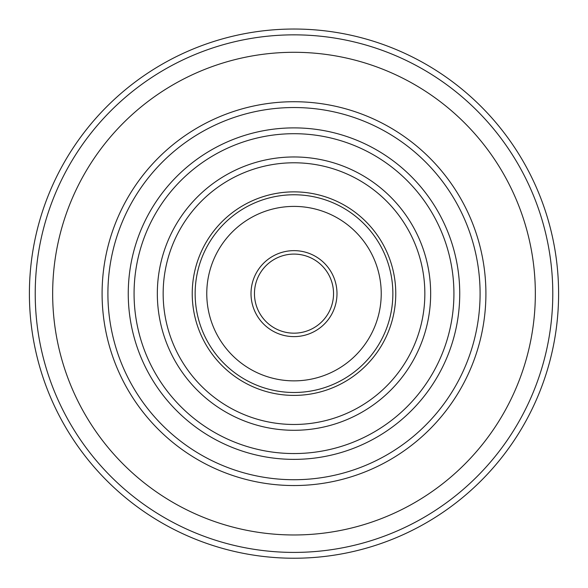 <?xml version="1.0" encoding="UTF-8"?>
<svg xmlns="http://www.w3.org/2000/svg" width="588" height="588" viewBox="0 0 588 588"><rect width="100%" height="100%" fill="white"/><g stroke="black" fill="none" stroke-linecap="round" stroke-linejoin="round"><path stroke-width="0.88" d="M558.6 293.632A264.6 264.6 0 0 1 161.7 522.783A264.6 264.6 0 0 1 161.7 64.482A264.6 264.6 0 0 1 558.6 293.632M552.786 293.632A258.786 258.786 0 0 1 164.611 517.741A258.786 258.786 0 0 1 164.611 69.516A258.786 258.786 0 0 1 552.786 293.632M535.337 293.632A241.337 241.337 0 0 0 173.328 84.628A241.337 241.337 0 0 0 173.328 502.637A241.337 241.337 0 0 0 535.337 293.632M485.909 293.632A191.909 191.909 0 0 1 294 485.541A191.909 191.909 0 0 1 102.091 293.632A191.909 191.909 0 0 1 294 101.724A191.909 191.909 0 0 1 485.909 293.632M294 107.538A186.095 186.095 0 0 1 455.163 386.676A186.095 186.095 0 0 1 132.837 386.676A186.095 186.095 0 0 1 294 107.538M459.735 293.632A165.735 165.735 0 0 1 211.129 437.163A165.735 165.735 0 0 1 211.129 150.094A165.735 165.735 0 0 1 459.735 293.632M453.921 293.632A159.921 159.921 0 0 1 214.039 432.129A159.921 159.921 0 0 1 214.039 155.129A159.921 159.921 0 0 1 453.921 293.632M430.659 293.632A136.659 136.659 0 0 1 225.667 411.982A136.659 136.659 0 0 1 225.667 175.275A136.659 136.659 0 0 1 430.659 293.632M424.845 293.632A130.845 130.845 0 0 1 228.578 406.947A130.845 130.845 0 0 1 228.578 180.318A130.845 130.845 0 0 1 424.845 293.632M395.768 293.632A101.768 101.768 0 0 1 243.116 381.766A101.768 101.768 0 0 1 243.116 205.499A101.768 101.768 0 0 1 395.768 293.632M392.865 293.632A98.865 98.865 0 0 1 244.571 379.245A98.865 98.865 0 0 1 244.571 208.012A98.865 98.865 0 0 1 392.865 293.632M381.23 293.632A87.23 87.23 0 0 0 250.385 218.089A87.23 87.23 0 0 0 250.385 369.176A87.23 87.23 0 0 0 381.23 293.632M336.99 293.632A42.99 42.99 0 0 1 272.509 330.86A42.99 42.99 0 0 1 272.509 256.397A42.99 42.99 0 0 1 336.99 293.632M333.543 293.632A39.543 39.543 0 0 1 274.228 327.876A39.543 39.543 0 0 1 274.228 259.389A39.543 39.543 0 0 1 333.543 293.632"/></g></svg>
